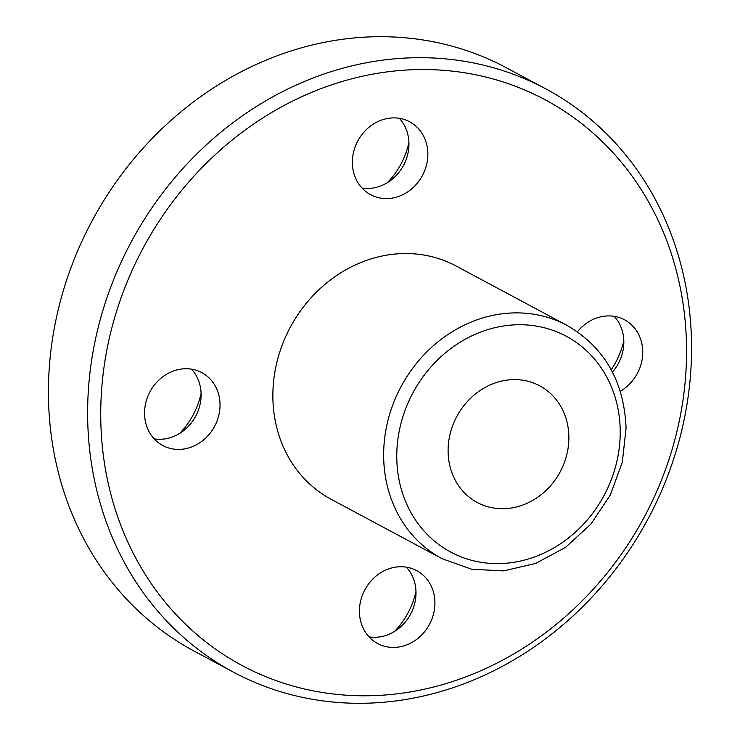 <?xml version="1.0" encoding="UTF-8"?>
<svg xmlns="http://www.w3.org/2000/svg" width="740" height="740" viewBox="0 0 740 740"><rect width="100%" height="100%" fill="white"/><g stroke="black" fill="none" stroke-linecap="round" stroke-linejoin="round"><path stroke-width="1.11" d="M545.769 88.856L506.585 67.867A330.826 293.179 118.2 0 0 199.856 97.227A330.826 293.179 118.2 0 0 48.479 397.232A330.826 293.179 118.2 0 0 194.232 651.145L233.415 672.133A330.826 293.179 -61.8 0 1 87.662 418.22A330.826 293.179 -61.8 0 1 239.039 118.215A330.826 293.179 -61.8 0 1 545.769 88.856A330.826 293.179 -61.8 0 1 691.521 342.768A330.826 293.179 -61.8 0 1 540.145 642.773A330.826 293.179 -61.8 0 1 233.415 672.133M686.516 346.07A320.901 284.382 118.2 0 0 388.759 71.678A320.901 284.382 118.2 0 0 100.77 419.256A320.901 284.382 118.2 0 0 398.527 693.648A320.901 284.382 118.2 0 0 686.516 346.07M201.095 393.412A74.435 65.962 -61.8 0 1 179.672 433.409M191.503 369.149A41.357 36.648 -61.8 0 1 201.113 394.226A41.357 36.648 -61.8 0 1 154.17 438.866M220.03 404.355A41.357 36.648 -61.8 0 1 201.113 441.854A41.357 36.648 -61.8 0 1 162.772 445.526A41.357 36.648 -61.8 0 1 144.55 413.789A41.357 36.648 -61.8 0 1 163.475 376.29A41.357 36.648 -61.8 0 1 201.817 372.618A41.357 36.648 -61.8 0 1 220.03 404.355M415.973 591.417A74.435 65.962 -61.8 0 1 394.559 631.414M406.38 567.164A41.357 36.648 -61.8 0 1 416 592.24A41.357 36.648 -61.8 0 1 369.047 636.872M434.917 602.369A41.357 36.648 -61.8 0 1 415.991 639.869A41.357 36.648 -61.8 0 1 377.65 643.541A41.357 36.648 -61.8 0 1 359.427 611.804A41.357 36.648 -61.8 0 1 378.353 574.296A41.357 36.648 -61.8 0 1 416.694 570.633A41.357 36.648 -61.8 0 1 434.917 602.369M623.802 340.585A74.435 65.962 -61.8 0 1 611.203 369.75M614.209 316.332A41.357 36.648 -61.8 0 1 623.82 341.408A41.357 36.648 -61.8 0 1 612.424 372.054M577.431 331.788A41.357 36.648 -61.8 0 1 624.523 319.8A41.357 36.648 -61.8 0 1 642.736 351.537A41.357 36.648 -61.8 0 1 620.296 391.312M408.924 142.579A74.435 65.962 -61.8 0 1 387.501 182.577M399.332 118.317A41.357 36.648 -61.8 0 1 408.943 143.394A41.357 36.648 -61.8 0 1 361.999 188.034M427.859 153.522A41.357 36.648 -61.8 0 1 408.943 191.022A41.357 36.648 -61.8 0 1 370.601 194.694A41.357 36.648 -61.8 0 1 352.379 162.957A41.357 36.648 -61.8 0 1 371.304 125.458A41.357 36.648 -61.8 0 1 409.646 121.785A41.357 36.648 -61.8 0 1 427.859 153.522M568.875 436.618A66.165 58.636 -61.8 0 1 538.6 496.623A66.165 58.636 -61.8 0 1 477.254 502.497A66.165 58.636 -61.8 0 1 448.107 451.714A66.165 58.636 -61.8 0 1 478.382 391.71A66.165 58.636 -61.8 0 1 539.728 385.836A66.165 58.636 -61.8 0 1 568.875 436.618M272.875 397.75A132.331 117.272 -61.8 0 1 333.425 277.75A132.331 117.272 -61.8 0 1 456.118 266.012L566.914 325.341A132.331 117.272 -61.8 0 0 444.213 337.089A132.331 117.272 -61.8 0 0 383.662 457.089A132.331 117.272 -61.8 0 0 441.965 558.654L331.168 499.315A132.331 117.272 -61.8 0 1 272.875 397.75M620.203 430.208A122.405 108.475 118.2 0 0 506.632 325.545A122.405 108.475 118.2 0 0 396.779 458.125A122.405 108.475 118.2 0 0 510.36 562.788A122.405 108.475 118.2 0 0 620.203 430.208M441.965 558.654L471.639 569.254L503.607 570.891L535.603 563.455L565.397 547.489L590.899 524.114L610.334 494.986L622.34 462.139L626.077 427.877C624.024 381.22 604.303 347.042 566.914 325.341"/></g></svg>
